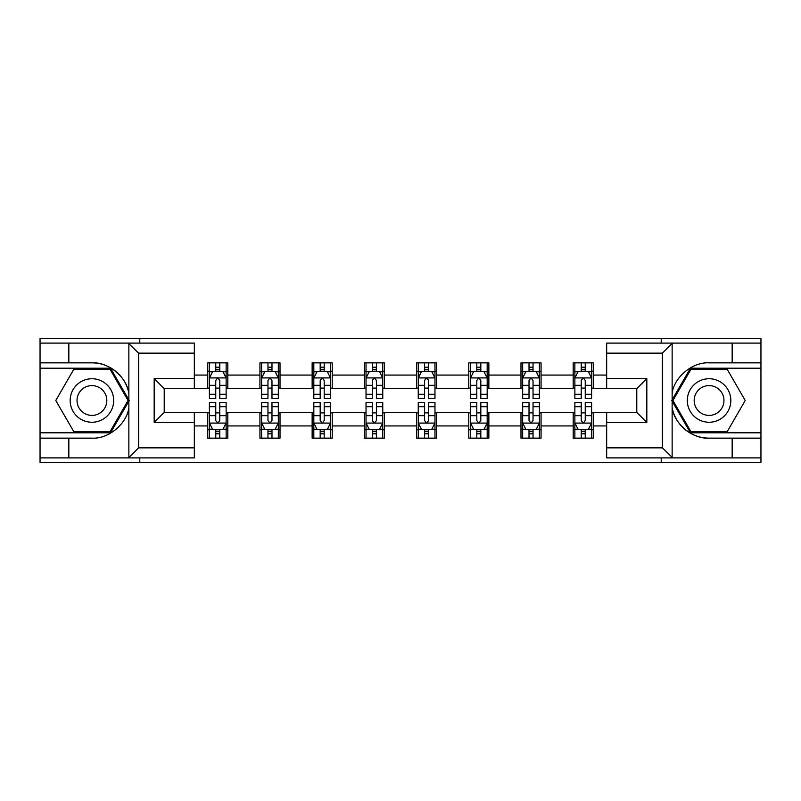 <?xml version="1.0" encoding="UTF-8"?>
<svg xmlns="http://www.w3.org/2000/svg" width="801" height="801" viewBox="0 0 801 801"><rect width="100%" height="100%" fill="white"/><g stroke="black" fill="none" stroke-linecap="round" stroke-linejoin="round"><path stroke-width="1.2" d="M194.333 353.141L138.613 353.141L128.27 343.098L194.333 343.098L194.333 388.615L164.215 388.615L164.215 412.385L194.333 412.385L194.333 457.902L128.27 457.902L128.861 457.601L128.861 407.789C126.708 424.079 108.325 439.188 91.925 438.147L40.05 438.147L40.05 462.417L760.95 462.417L760.95 368.2L690.432 368.2L671.779 400.5L690.432 432.8L760.95 432.8M606.667 447.859L662.387 447.859L672.73 457.902L606.667 457.902L606.667 412.385L636.785 412.385L636.785 388.615L606.667 388.615L606.667 343.098L672.73 343.098L672.139 343.399L672.139 393.211C674.292 376.921 692.675 361.812 709.075 362.853L760.95 362.853L760.95 338.583L661.215 338.583L661.215 343.098M661.215 338.583L40.05 338.583L40.05 432.8L110.568 432.8L129.221 400.5L110.568 368.2L40.05 368.2M661.215 457.902L661.215 462.417M139.785 462.417L139.785 457.902M139.785 343.098L139.785 338.583M606.667 388.455L593.271 388.455L593.271 362.853L573.196 362.853L573.196 375.068L541.065 375.068L541.065 362.853L520.98 362.853L520.98 375.068L488.86 375.068L488.86 362.853L468.775 362.853L468.775 375.068L436.645 375.068L436.645 362.853L416.56 362.853L416.56 375.068L384.44 375.068L384.44 362.853L364.355 362.853L364.355 375.068L332.225 375.068L332.225 362.853L312.14 362.853L312.14 375.068L280.02 375.068L280.02 362.853L259.935 362.853L259.935 375.068L227.804 375.068L227.804 362.853L207.729 362.853L207.729 375.068L194.333 375.068M593.271 375.068L606.667 375.068M606.667 425.932L593.271 425.932L593.271 438.147L573.196 438.147L573.196 425.932L541.065 425.932L541.065 438.147L520.98 438.147L520.98 425.932L488.86 425.932L488.86 438.147L468.775 438.147L468.775 425.932L436.645 425.932L436.645 438.147L416.56 438.147L416.56 425.932L384.44 425.932L384.44 438.147L364.355 438.147L364.355 425.932L332.225 425.932L332.225 438.147L312.14 438.147L312.14 425.932L280.02 425.932L280.02 438.147L259.935 438.147L259.935 425.932L227.804 425.932L227.804 438.147L207.729 438.147L207.729 425.932L194.333 425.932M573.196 375.068L573.196 388.455L541.065 388.455L541.065 375.068M541.065 425.932L541.065 412.545L573.196 412.545L573.196 425.932M520.98 375.068L520.98 388.455L488.86 388.455L488.86 375.068M488.86 425.932L488.86 412.545L520.98 412.545L520.98 425.932M468.775 375.068L468.775 388.455L436.645 388.455L436.645 375.068M436.645 425.932L436.645 412.545L468.775 412.545L468.775 425.932M416.56 375.068L416.56 388.455L384.44 388.455L384.44 375.068M384.44 425.932L384.44 412.545L416.56 412.545L416.56 425.932M364.355 375.068L364.355 388.455L332.225 388.455L332.225 375.068M332.225 425.932L332.225 412.545L364.355 412.545L364.355 425.932M312.14 375.068L312.14 388.455L280.02 388.455L280.02 375.068M280.02 425.932L280.02 412.545L312.14 412.545L312.14 425.932M259.935 375.068L259.935 388.455L227.804 388.455L227.804 375.068M227.804 425.932L227.804 412.545L259.935 412.545L259.935 425.932M207.729 375.068L207.729 388.455L194.333 388.455M194.333 412.545L207.729 412.545L207.729 425.932M593.271 425.932L593.271 412.545L606.667 412.545M207.729 371.213L209.401 371.213M215.759 371.213L219.774 371.213M226.132 371.213L227.804 371.213M207.729 388.115L209.401 388.115M215.759 388.115L219.774 388.115M226.132 388.115L227.804 388.115M207.729 412.885L209.401 412.885M215.759 412.885L219.774 412.885M226.132 412.885L227.804 412.885M207.729 429.787L209.401 429.787M215.759 429.787L219.774 429.787M226.132 429.787L227.804 429.787M259.935 412.885L261.607 412.885M267.965 412.885L271.98 412.885M278.337 412.885L280.02 412.885M259.935 429.787L261.607 429.787M267.965 429.787L271.98 429.787M278.337 429.787L280.02 429.787M259.935 371.213L261.607 371.213M267.965 371.213L271.98 371.213M278.337 371.213L280.02 371.213M259.935 388.115L261.607 388.115M267.965 388.115L271.98 388.115M278.337 388.115L280.02 388.115M312.14 412.885L313.822 412.885M320.18 412.885L324.195 412.885M330.553 412.885L332.225 412.885M312.14 429.787L313.822 429.787M320.18 429.787L324.195 429.787M330.553 429.787L332.225 429.787M312.14 371.213L313.822 371.213M320.18 371.213L324.195 371.213M330.553 371.213L332.225 371.213M312.14 388.115L313.822 388.115M320.18 388.115L324.195 388.115M330.553 388.115L332.225 388.115M364.355 412.885L366.027 412.885M372.385 412.885L376.4 412.885M382.758 412.885L384.44 412.885M364.355 429.787L366.027 429.787M372.385 429.787L376.4 429.787M382.758 429.787L384.44 429.787M364.355 371.213L366.027 371.213M372.385 371.213L376.4 371.213M382.758 371.213L384.44 371.213M364.355 388.115L366.027 388.115M372.385 388.115L376.4 388.115M382.758 388.115L384.44 388.115M416.56 412.885L418.242 412.885M424.6 412.885L428.615 412.885M434.973 412.885L436.645 412.885M416.56 429.787L418.242 429.787M424.6 429.787L428.615 429.787M434.973 429.787L436.645 429.787M416.56 371.213L418.242 371.213M424.6 371.213L428.615 371.213M434.973 371.213L436.645 371.213M416.56 388.115L418.242 388.115M424.6 388.115L428.615 388.115M434.973 388.115L436.645 388.115M468.775 412.885L470.447 412.885M476.805 412.885L480.82 412.885M487.178 412.885L488.86 412.885M468.775 429.787L470.447 429.787M476.805 429.787L480.82 429.787M487.178 429.787L488.86 429.787M468.775 371.213L470.447 371.213M476.805 371.213L480.82 371.213M487.178 371.213L488.86 371.213M468.775 388.115L470.447 388.115M476.805 388.115L480.82 388.115M487.178 388.115L488.86 388.115M520.98 412.885L522.663 412.885M529.02 412.885L533.035 412.885M539.393 412.885L541.065 412.885M520.98 429.787L522.663 429.787M529.02 429.787L533.035 429.787M539.393 429.787L541.065 429.787M520.98 371.213L522.663 371.213M529.02 371.213L533.035 371.213M539.393 371.213L541.065 371.213M520.98 388.115L522.663 388.115M529.02 388.115L533.035 388.115M539.393 388.115L541.065 388.115M573.196 412.885L574.868 412.885M581.226 412.885L585.241 412.885M591.599 412.885L593.271 412.885M573.196 429.787L574.868 429.787M581.226 429.787L585.241 429.787M591.599 429.787L593.271 429.787M573.196 371.213L574.868 371.213M581.226 371.213L585.241 371.213M591.599 371.213L593.271 371.213M573.196 388.115L574.868 388.115M581.226 388.115L585.241 388.115M591.599 388.115L593.271 388.115M219.774 367.198L215.759 367.198M226.132 394.292L219.774 394.292L219.774 398.487L226.132 398.487L226.132 378.072L222.788 371.384L212.746 371.384L209.401 378.072L209.401 398.487L215.759 398.487L215.759 394.292L209.401 394.292M209.401 378.072L209.401 362.853M226.132 378.072L226.132 362.853M215.759 371.384L215.759 362.853M219.774 362.853L219.774 371.384M219.774 394.292L219.774 380.585C218.433 378.012 217.101 378.012 215.759 380.585L215.759 394.292M215.759 433.802L219.774 433.802M209.401 406.708L215.759 406.708L215.759 402.513L209.401 402.513L209.401 422.928L212.746 429.616L222.788 429.616L226.132 422.928L226.132 402.513L219.774 402.513L219.774 406.708L226.132 406.708M226.132 422.928L226.132 438.147M209.401 422.928L209.401 438.147M219.774 429.616L219.774 438.147M215.759 438.147L215.759 429.616M215.759 406.708L215.759 420.415C217.091 422.988 218.433 422.988 219.774 420.415L219.774 406.708M102.798 381.656A21.757 21.757 0 0 0 73.081 389.626A21.757 21.757 0 0 0 81.051 419.344A21.757 21.757 0 0 0 110.768 411.374A21.757 21.757 0 0 0 102.798 381.656M99.374 387.604A14.889 14.889 0 0 0 79.029 393.051A14.889 14.889 0 0 0 84.475 413.396A14.889 14.889 0 0 0 104.821 407.949A14.889 14.889 0 0 0 99.374 387.604M109.987 431.789L73.862 431.789L55.79 400.5L73.862 369.211L109.987 369.211L128.06 400.5L109.987 431.789M719.949 381.656A21.757 21.757 0 0 0 690.232 389.626A21.757 21.757 0 0 0 698.202 419.344A21.757 21.757 0 0 0 727.919 411.374A21.757 21.757 0 0 0 719.949 381.656M716.525 387.604A14.889 14.889 0 0 0 696.179 393.051A14.889 14.889 0 0 0 701.626 413.396A14.889 14.889 0 0 0 721.971 407.949A14.889 14.889 0 0 0 716.525 387.604M727.138 431.789L691.013 431.789L672.94 400.5L691.013 369.211L727.138 369.211L745.21 400.5L727.138 431.789M68.836 438.147L68.836 457.902L40.05 457.902M128.27 457.902L68.836 457.902M40.05 438.147L40.05 432.8M128.27 343.098L68.836 343.098L68.836 362.853L40.05 362.853M68.836 343.098L40.05 343.098M91.925 362.853A37.647 37.647 0 0 1 128.861 393.211C126.708 376.921 108.325 361.812 91.925 362.853L68.836 362.853M128.861 407.789L128.861 343.399M164.215 388.615L154.172 378.583L194.333 378.583M194.333 422.417L154.172 422.417L164.215 412.385M128.861 457.601L138.613 447.859L194.333 447.859M732.164 362.853L732.164 343.098L760.95 343.098M672.73 343.098L732.164 343.098M760.95 362.853L760.95 368.2M672.73 457.902L732.164 457.902L732.164 438.147L760.95 438.147M732.164 457.902L760.95 457.902M709.075 438.147A37.647 37.647 0 0 1 672.139 407.789C674.292 424.079 692.675 439.188 709.075 438.147L732.164 438.147M672.139 393.211L672.139 457.601M636.785 412.385L646.828 422.417L606.667 422.417M606.667 378.583L646.828 378.583L636.785 388.615M672.139 343.399L662.387 353.141L606.667 353.141M271.98 367.198L267.965 367.198M278.337 394.292L271.98 394.292L271.98 398.487L278.337 398.487L278.337 378.072L274.993 371.384L264.951 371.384L261.607 378.072L261.607 398.487L267.965 398.487L267.965 394.292L261.607 394.292M261.607 378.072L261.607 362.853M278.337 378.072L278.337 362.853M267.965 371.384L267.965 362.853M271.98 362.853L271.98 371.384M271.98 394.292L271.98 380.585C270.648 378.012 269.306 378.012 267.965 380.585L267.965 394.292M324.195 367.198L320.18 367.198M330.553 394.292L324.195 394.292L324.195 398.487L330.553 398.487L330.553 378.072L327.209 371.384L317.166 371.384L313.822 378.072L313.822 398.487L320.18 398.487L320.18 394.292L313.822 394.292M313.822 378.072L313.822 362.853M330.553 378.072L330.553 362.853M320.18 371.384L320.18 362.853M324.195 362.853L324.195 371.384M324.195 394.292L324.195 380.585C322.853 378.012 321.521 378.012 320.18 380.585L320.18 394.292M267.965 433.802L271.98 433.802M261.607 406.708L267.965 406.708L267.965 402.513L261.607 402.513L261.607 422.928L264.951 429.616L274.993 429.616L278.337 422.928L278.337 402.513L271.98 402.513L271.98 406.708L278.337 406.708M278.337 422.928L278.337 438.147M261.607 422.928L261.607 438.147M271.98 429.616L271.98 438.147M267.965 438.147L267.965 429.616M267.965 406.708L267.965 420.415C269.306 422.988 270.638 422.988 271.98 420.415L271.98 406.708M320.18 433.802L324.195 433.802M313.822 406.708L320.18 406.708L320.18 402.513L313.822 402.513L313.822 422.928L317.166 429.616L327.209 429.616L330.553 422.928L330.553 402.513L324.195 402.513L324.195 406.708L330.553 406.708M330.553 422.928L330.553 438.147M313.822 422.928L313.822 438.147M324.195 429.616L324.195 438.147M320.18 438.147L320.18 429.616M320.18 406.708L320.18 420.415C321.511 422.988 322.853 422.988 324.195 420.415L324.195 406.708M376.4 367.198L372.385 367.198M382.758 394.292L376.4 394.292L376.4 398.487L382.758 398.487L382.758 378.072L379.414 371.384L369.371 371.384L366.027 378.072L366.027 398.487L372.385 398.487L372.385 394.292L366.027 394.292M366.027 378.072L366.027 362.853M382.758 378.072L382.758 362.853M372.385 371.384L372.385 362.853M376.4 362.853L376.4 371.384M376.4 394.292L376.4 380.585C375.068 378.012 373.727 378.012 372.385 380.585L372.385 394.292M428.615 367.198L424.6 367.198M434.973 394.292L428.615 394.292L428.615 398.487L434.973 398.487L434.973 378.072L431.629 371.384L421.586 371.384L418.242 378.072L418.242 398.487L424.6 398.487L424.6 394.292L418.242 394.292M418.242 378.072L418.242 362.853M434.973 378.072L434.973 362.853M424.6 371.384L424.6 362.853M428.615 362.853L428.615 371.384M428.615 394.292L428.615 380.585C427.273 378.012 425.942 378.012 424.6 380.585L424.6 394.292M480.82 367.198L476.805 367.198M487.178 394.292L480.82 394.292L480.82 398.487L487.178 398.487L487.178 378.072L483.834 371.384L473.791 371.384L470.447 378.072L470.447 398.487L476.805 398.487L476.805 394.292L470.447 394.292M470.447 378.072L470.447 362.853M487.178 378.072L487.178 362.853M476.805 371.384L476.805 362.853M480.82 362.853L480.82 371.384M480.82 394.292L480.82 380.585C479.489 378.012 478.147 378.012 476.805 380.585L476.805 394.292M372.385 433.802L376.4 433.802M366.027 406.708L372.385 406.708L372.385 402.513L366.027 402.513L366.027 422.928L369.371 429.616L379.414 429.616L382.758 422.928L382.758 402.513L376.4 402.513L376.4 406.708L382.758 406.708M382.758 422.928L382.758 438.147M366.027 422.928L366.027 438.147M376.4 429.616L376.4 438.147M372.385 438.147L372.385 429.616M372.385 406.708L372.385 420.415C373.727 422.988 375.058 422.988 376.4 420.415L376.4 406.708M424.6 433.802L428.615 433.802M418.242 406.708L424.6 406.708L424.6 402.513L418.242 402.513L418.242 422.928L421.586 429.616L431.629 429.616L434.973 422.928L434.973 402.513L428.615 402.513L428.615 406.708L434.973 406.708M434.973 422.928L434.973 438.147M418.242 422.928L418.242 438.147M428.615 429.616L428.615 438.147M424.6 438.147L424.6 429.616M424.6 406.708L424.6 420.415C425.932 422.988 427.273 422.988 428.615 420.415L428.615 406.708M476.805 433.802L480.82 433.802M470.447 406.708L476.805 406.708L476.805 402.513L470.447 402.513L470.447 422.928L473.791 429.616L483.834 429.616L487.178 422.928L487.178 402.513L480.82 402.513L480.82 406.708L487.178 406.708M487.178 422.928L487.178 438.147M470.447 422.928L470.447 438.147M480.82 429.616L480.82 438.147M476.805 438.147L476.805 429.616M476.805 406.708L476.805 420.415C478.147 422.988 479.479 422.988 480.82 420.415L480.82 406.708M533.035 367.198L529.02 367.198M539.393 394.292L533.035 394.292L533.035 398.487L539.393 398.487L539.393 378.072L536.049 371.384L526.007 371.384L522.663 378.072L522.663 398.487L529.02 398.487L529.02 394.292L522.663 394.292M522.663 378.072L522.663 362.853M539.393 378.072L539.393 362.853M529.02 371.384L529.02 362.853M533.035 362.853L533.035 371.384M533.035 394.292L533.035 380.585C531.694 378.012 530.362 378.012 529.02 380.585L529.02 394.292M529.02 433.802L533.035 433.802M522.663 406.708L529.02 406.708L529.02 402.513L522.663 402.513L522.663 422.928L526.007 429.616L536.049 429.616L539.393 422.928L539.393 402.513L533.035 402.513L533.035 406.708L539.393 406.708M539.393 422.928L539.393 438.147M522.663 422.928L522.663 438.147M533.035 429.616L533.035 438.147M529.02 438.147L529.02 429.616M529.02 406.708L529.02 420.415C530.352 422.988 531.694 422.988 533.035 420.415L533.035 406.708M585.241 367.198L581.226 367.198M591.599 394.292L585.241 394.292L585.241 398.487L591.599 398.487L591.599 378.072L588.254 371.384L578.212 371.384L574.868 378.072L574.868 398.487L581.226 398.487L581.226 394.292L574.868 394.292M574.868 378.072L574.868 362.853M591.599 378.072L591.599 362.853M581.226 371.384L581.226 362.853M585.241 362.853L585.241 371.384M585.241 394.292L585.241 380.585C583.909 378.012 582.567 378.012 581.226 380.585L581.226 394.292M581.226 433.802L585.241 433.802M574.868 406.708L581.226 406.708L581.226 402.513L574.868 402.513L574.868 422.928L578.212 429.616L588.254 429.616L591.599 422.928L591.599 402.513L585.241 402.513L585.241 406.708L591.599 406.708M591.599 422.928L591.599 438.147M574.868 422.928L574.868 438.147M585.241 429.616L585.241 438.147M581.226 438.147L581.226 429.616M581.226 406.708L581.226 420.415C582.567 422.988 583.899 422.988 585.241 420.415L585.241 406.708M226.052 377.912L209.482 377.912M209.401 371.784L212.545 371.784M222.988 371.784L226.132 371.784M215.759 385.321L209.401 385.321M226.132 385.321L219.774 385.321M219.774 369.331L215.759 369.331M209.482 423.088L226.052 423.088M226.132 429.216L222.988 429.216M212.545 429.216L209.401 429.216M219.774 415.679L226.132 415.679M209.401 415.679L215.759 415.679M215.759 431.669L219.774 431.669M138.613 353.141L138.613 447.859M154.172 422.417L154.172 378.583M662.387 447.859L662.387 353.141M646.828 378.583L646.828 422.417M278.257 377.912L261.687 377.912M261.607 371.784L264.751 371.784M275.194 371.784L278.337 371.784M267.965 385.321L261.607 385.321M278.337 385.321L271.98 385.321M271.98 369.331L267.965 369.331M330.473 377.912L313.902 377.912M313.822 371.784L316.966 371.784M327.409 371.784L330.553 371.784M320.18 385.321L313.822 385.321M330.553 385.321L324.195 385.321M324.195 369.331L320.18 369.331M261.687 423.088L278.257 423.088M278.337 429.216L275.194 429.216M264.751 429.216L261.607 429.216M271.98 415.679L278.337 415.679M261.607 415.679L267.965 415.679M267.965 431.669L271.98 431.669M313.902 423.088L330.473 423.088M330.553 429.216L327.409 429.216M316.966 429.216L313.822 429.216M324.195 415.679L330.553 415.679M313.822 415.679L320.18 415.679M320.18 431.669L324.195 431.669M382.678 377.912L366.107 377.912M366.027 371.784L369.171 371.784M379.614 371.784L382.758 371.784M372.385 385.321L366.027 385.321M382.758 385.321L376.4 385.321M376.4 369.331L372.385 369.331M434.893 377.912L418.322 377.912M418.242 371.784L421.386 371.784M431.829 371.784L434.973 371.784M424.6 385.321L418.242 385.321M434.973 385.321L428.615 385.321M428.615 369.331L424.6 369.331M487.098 377.912L470.527 377.912M470.447 371.784L473.591 371.784M484.034 371.784L487.178 371.784M476.805 385.321L470.447 385.321M487.178 385.321L480.82 385.321M480.82 369.331L476.805 369.331M366.107 423.088L382.678 423.088M382.758 429.216L379.614 429.216M369.171 429.216L366.027 429.216M376.4 415.679L382.758 415.679M366.027 415.679L372.385 415.679M372.385 431.669L376.4 431.669M418.322 423.088L434.893 423.088M434.973 429.216L431.829 429.216M421.386 429.216L418.242 429.216M428.615 415.679L434.973 415.679M418.242 415.679L424.6 415.679M424.6 431.669L428.615 431.669M470.527 423.088L487.098 423.088M487.178 429.216L484.034 429.216M473.591 429.216L470.447 429.216M480.82 415.679L487.178 415.679M470.447 415.679L476.805 415.679M476.805 431.669L480.82 431.669M539.313 377.912L522.743 377.912M522.663 371.784L525.806 371.784M536.249 371.784L539.393 371.784M529.02 385.321L522.663 385.321M539.393 385.321L533.035 385.321M533.035 369.331L529.02 369.331M522.743 423.088L539.313 423.088M539.393 429.216L536.249 429.216M525.806 429.216L522.663 429.216M533.035 415.679L539.393 415.679M522.663 415.679L529.02 415.679M529.02 431.669L533.035 431.669M591.518 377.912L574.948 377.912M574.868 371.784L578.012 371.784M588.455 371.784L591.599 371.784M581.226 385.321L574.868 385.321M591.599 385.321L585.241 385.321M585.241 369.331L581.226 369.331M574.948 423.088L591.518 423.088M591.599 429.216L588.455 429.216M578.012 429.216L574.868 429.216M585.241 415.679L591.599 415.679M574.868 415.679L581.226 415.679M581.226 431.669L585.241 431.669"/></g></svg>

